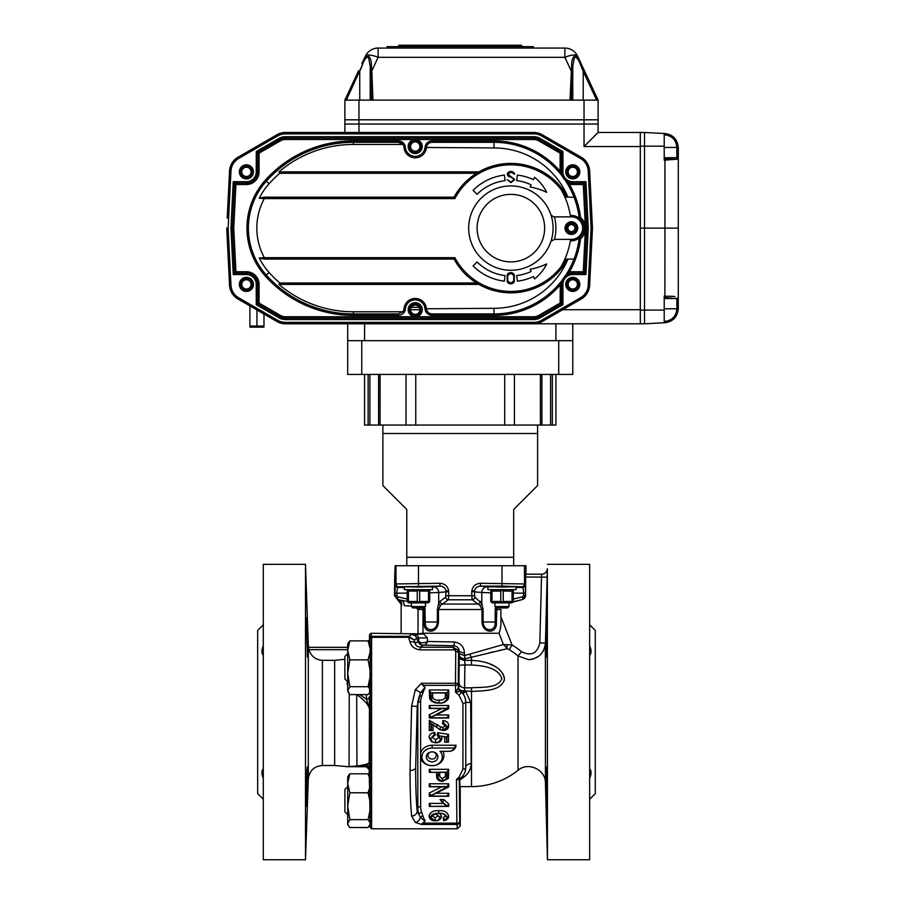 <?xml version="1.0" encoding="UTF-8"?>
<svg xmlns="http://www.w3.org/2000/svg" width="905" height="905" viewBox="0 0 905 905"><rect width="100%" height="100%" fill="white"/><g stroke="black" fill="none" stroke-linecap="round" stroke-linejoin="round"><path stroke-width="1.36" d="M406.786 548.86L406.786 509.47L406.786 565.738L525.963 565.738L525.963 574.177L541.722 574.177L541.518 576.994L541.722 574.177A5.622 5.622 90 0 0 547.344 568.702L545.444 643.082C544.177 653.274 538.543 658.806 528.565 659.677L518.033 655.955A72.886 72.886 0 0 0 509.221 649.677L507.309 648.67L464.887 658.795L464.457 653.399L459.288 651.476C459.22 648.229 457.376 646.294 453.744 645.695L423.687 645.152A5.622 5.351 83.9 0 1 418.664 641.396A5.622 3.134 171.9 0 0 427.522 641.464L454.412 641.996A5.622 0.735 -89.7 0 1 453.744 645.695L452.964 647.245L457.579 649.79L458.541 652.98A2.817 1.459 -179.4 0 0 455.724 651.521L452.964 647.245L420.259 647.245L420.259 649.869C414.66 649.168 411.221 646.509 409.954 641.894A119.189 6.969 -109 0 1 408.608 637.335L408.845 636.328L414.196 639.993L409.071 637.301L371.593 637.335L371.593 828.799L370.179 827.419L370.179 638.229A1.403 0.905 -0 0 1 371.593 637.335L371.582 636.328A1.403 1.403 159.7 0 0 370.179 637.72L370.179 638.229M406.786 509.47L382.872 485.555L382.872 433.506L537.604 433.506L537.604 485.555L513.689 509.47L513.689 565.738M513.689 509.47L513.689 548.86M382.872 425.067L382.872 433.506M537.604 425.067L537.604 433.506M528.543 659.677L532.027 659.315M460.815 691.612A2.817 0.996 130.9 0 1 460.849 691.635C464.661 694.916 465.238 697.676 465.747 701.884L465.747 701.884A2.817 1.403 180 0 0 465.747 701.827C465.6 697.732 463.96 694.327 460.815 691.612L460.407 691.262A3.665 0.894 66.9 0 0 460.351 691.205L455.566 692.189L458.586 687.574A5325.325 92.944 -90 0 1 458.903 688.682L459.231 656.419A80.194 1.403 -90 0 1 459.254 654.779A5.622 4.016 -179 0 0 464.887 658.795A74.561 1.403 90 0 0 464.853 660.322L464.899 664.949L471.392 665.028L471.494 660.435C483.949 660.582 502.252 665.537 504.424 678.795C502.117 691.228 484.017 690.753 471.494 691.42L471.494 786.603A74.561 74.561 0 0 0 518.033 770.291L518.033 655.955L521.54 651.713C531.212 656.408 537.31 653.478 539.821 642.935L545.444 643.082L545.602 636.747M533.588 658.908L539.075 655.978M539.731 655.424L540.376 654.813M540.738 654.451L541.292 653.84M543.226 651.091L544.618 647.935M544.787 647.38L545.048 646.317M545.376 644.292L545.444 783.04L547.457 859.75L547.344 568.702C546.937 572.039 545.059 573.872 541.71 574.177L525.658 574.2M454.14 748.039L432.104 748.039A10.193 8.824 180 0 0 421.911 756.874A10.193 8.824 180 0 0 432.104 765.698A10.193 8.824 180 0 0 441.301 760.675A10.193 8.824 180 0 0 440.034 751.32L448.982 751.32A5.407 4.683 180 0 0 454.14 748.039L456.018 745.234L432.104 745.234A11.822 10.238 180 0 0 420.61 753.073L420.61 806.627A19.933 17.263 180 0 0 421.719 812.294A2.817 1.324 -21.9 0 0 419.072 814.376A22.727 19.684 0 0 1 417.816 807.916L417.216 811.287A5.622 5.011 -6 0 1 411.617 816.05L415.293 822.419L411.617 816.05C410.576 805.043 410.044 789.827 410.044 770.427L411.617 705.979L415.293 689.825L421.176 683.535L424.943 687.449L420.373 692.868L417.216 706.511L415.655 767.859C415.667 786.739 416.187 801.219 417.216 811.287L420.373 817.328L424.943 821.14L421.176 824.353L415.293 822.419A5.622 4.876 -53.1 0 0 420.373 817.328A2.817 1.38 -12.9 0 1 422.918 816.039L424.943 821.14M460.238 825.994L457.421 828.799L456.889 824.432A2.817 2.704 -3.5 0 0 459.695 821.717A113.985 1.991 90 0 0 460.238 825.994L460.238 786.603A74.583 1.301 -90 0 1 459.706 780.223L459.559 778.255M458.835 689.022L460.849 691.635A2.817 0.996 130.9 0 1 459.005 695.164L455.566 692.189L455.498 685.357A2.817 1.403 -0.6 0 0 458.303 683.954A2.817 0.69 0.3 0 0 455.498 683.264L455.498 685.357L423.631 685.357L421.176 683.264L455.498 683.264L455.724 651.521M411.266 644.79L412.16 646.034M462.727 693.581A5.622 1.165 137.4 0 0 465.77 691.477L470.657 702.45L471.234 763.673C470.883 769.216 468.541 773.594 464.208 776.818L459.706 780.223M462.184 776.671A5.622 4.186 -129.4 0 1 464.208 776.818L464.276 776.773M466.946 774.295L468.123 772.836M469.095 771.332L469.91 769.691M471.324 752.575L471.313 744.283M471.313 743.797L471.29 740.177M504.153 680.843L504.424 678.648M504.119 676.589L503.757 675.515M503.271 674.44L502.965 673.874M500.307 670.458L497.829 668.309M496.574 667.415L495.623 666.804M494.56 666.171L489.356 663.727M486.709 662.799L484.367 662.132M488.632 653.037L493.417 651.872M498.044 650.774L501.732 649.926M496.845 607.945L496.393 622.007C497.546 634.201 482.795 634.247 482.003 622.007L482.003 609.506L479.955 605.434L472.24 599.8L448.235 599.8L440.509 605.434L438.473 609.506L438.473 622.007C437.692 634.201 422.929 634.247 424.083 622.007L424.083 609.506L422.997 609.506L422.997 633.262L499.051 633.262C500.635 629.314 501.257 623.828 500.906 616.803L512.072 644.971L509.221 649.677M482.003 622.007L483.1 622.007C483.621 632.222 496.008 632.188 495.182 622.007L495.182 609.506L500.906 609.506L500.906 616.803M501.992 587.085C512.015 586.893 512.015 586.689 501.992 586.497C491.969 586.689 491.969 586.893 501.992 587.085M545.636 635.412L547.152 577.141L525.579 576.994L525.669 574.177L525.579 595.479L522.423 599.54A4.231 4.22 -130.3 0 0 525.579 595.479L523.588 595.479L523.588 593.205C523.509 589.913 523.135 588.035 522.457 587.549A2.817 2.806 -45 0 0 525.273 584.743L525.579 595.479M547.027 585.433L546.269 615.027L547.129 585.433M546.009 637.425L546.733 617.73L546.009 657.12L546.009 637.425M546.733 786.66L546.733 806.355L546.009 766.965L546.733 786.66M547.457 859.75L589.653 859.75L589.653 564.335L547.457 564.335M589.653 799.262L595.286 793.628L595.286 630.457L589.653 624.823M589.653 768.865C591.497 770.913 591.497 774.024 589.653 778.21M589.653 645.876C591.497 650.05 591.497 653.172 589.653 655.22M418.483 587.085C428.506 586.893 428.506 586.689 418.483 586.497C408.46 586.689 408.46 586.893 418.483 587.085M474.469 595.739L471.777 595.739L471.777 591.644A8.066 8.066 0 0 1 471.833 590.727C472.772 586.168 475.668 583.691 480.51 583.284L480.51 586.101C477.105 586.361 475.102 588.012 474.503 591.033A5.113 5.068 96.5 0 0 474.469 591.644L474.786 597.085L481.777 603.397L483.1 609.506L483.1 622.007L496.393 622.007M424.83 607.198L425.293 622.007C424.468 632.222 436.866 632.188 437.375 622.007L437.375 609.506L438.699 603.397L440.113 601.35L445.69 597.085L446.007 591.644A5.113 5.068 -96.5 0 0 445.973 591.033C445.373 588.012 443.371 586.361 439.966 586.101L398.8 586.768L398.019 587.549C397.34 588.035 396.967 589.913 396.888 593.205L396.888 595.479L397.951 596.825L407.205 599.076M440.509 605.434A2.817 2.217 22.9 0 1 438.699 603.397L438.699 592.481L448.699 591.644L448.699 595.739L446.007 595.739M420.61 757.858A11.822 10.238 180 0 0 432.104 765.698A11.822 10.238 180 0 0 442.907 751.32M432.104 761.874A5.781 5 180 0 0 437.884 756.874A5.781 5 180 0 0 432.104 751.863A5.781 5 180 0 0 426.323 756.874A5.781 5 180 0 0 432.104 761.874M432.104 759.057A4.152 3.597 180 0 0 432.104 751.863A4.152 3.597 180 0 0 432.104 759.057M459.106 667.732L458.993 657.041M462.93 703.287A2.817 1.403 180 0 0 465.747 701.884L465.747 767.745C465.634 771.773 464.005 775.189 460.849 777.983A2.817 0.996 -130.9 0 1 460.849 777.983C464.016 775.189 465.645 771.761 465.747 767.689A2.817 1.403 180 0 1 465.747 767.734A2.817 1.403 180 0 1 462.93 769.148L462.93 703.287L459.005 695.164M460.815 778.017L459.095 779.499A2.681 1.244 -154.7 0 1 459.061 779.533L460.849 777.995A2.817 0.996 -130.9 0 1 459.005 777.271L462.93 769.148M459.061 779.533L456.448 779.488L459.005 777.271M359.738 694.588L366.468 699.169A2.817 2.263 -1.1 0 0 369.285 696.918L369.455 708.875L366.468 699.169L366.412 694.588M357 694.588A2.817 1.007 114 0 0 356.943 694.712C364.342 700.085 368.505 704.803 369.455 708.875L369.183 769.329A2.817 2.817 3.9 0 0 366.367 766.558L366.48 765.811L357.667 766.241A2.817 1.833 -91.7 0 1 356.943 765.981C364.704 764.997 368.878 763.752 369.455 762.248L366.48 765.811A2.817 2.817 12.8 0 1 369.297 768.583M370.179 637.72L369.523 634.654L370.926 633.262L371.582 636.328L408.608 636.328M369.557 635.412L369.704 636.181M348.301 692.676L347.701 690.651L349.839 694.588L368.075 694.588L369.545 692.789L369.998 677.313A8991.118 8745.23 0 0 1 370.077 670.062L370.134 652.098A6738.381 4632.469 180 0 1 370.111 648.399L369.93 643.455L368.075 640.876L370.111 648.399M369.319 777.316L369.274 775.189L368.075 773.809L369.319 777.316L369.557 788.413L368.075 792.791L369.772 800.314L369.557 788.413M370.179 827.419L370.134 824.308A6738.381 1921.632 -0 0 1 370.111 822.769L369.93 810.846A25686.004 24983.543 0 0 1 369.772 800.314M263.298 624.823L257.665 630.457L257.665 793.628L263.298 799.262M261.896 772.734L263.298 778.21C261.455 774.035 261.455 770.913 263.298 768.865M263.298 655.22C261.455 653.172 261.455 650.062 263.298 645.876M349.228 693.943L349.081 766.422C345.235 766.761 345.235 766.761 349.081 766.422L349.794 766.558C345.755 766.795 345.755 766.795 349.794 766.558C345.755 766.795 345.755 766.795 349.794 766.558L356.943 765.981L356.694 694.588M346.977 766.603L334.658 765.494L334.658 660.333L344.884 659.315M347.701 687.529L347.577 681.918M347.045 683.298L346.92 683.909M347.701 649.654L308.899 649.654C311.015 656.182 315.494 659.734 322.372 660.333L334.658 660.333L322.372 660.333L322.372 765.494L334.658 765.494M308.481 647.335L347.701 647.335L308.481 647.335L308.899 649.654M308.311 779.081L308.311 645.005L305.494 564.335L305.494 859.75L308.311 779.081C309.363 770.789 314.058 766.264 322.372 765.494M307.417 657.12L306.456 617.73C306.931 616.554 308.186 658.32 307.417 657.12L307.417 637.425M307.417 786.66L306.456 806.355C305.901 807.532 306.727 765.743 307.417 766.965L307.417 786.66M305.494 564.335L263.298 564.335L263.298 859.75L305.494 859.75M347.701 653.659L344.884 656.476L344.884 678.988L347.701 681.793M347.701 786.603L344.884 789.409L344.884 811.921L347.701 814.738M370.134 652.098L368.075 659.858L370.077 670.062M369.998 677.313L368.075 686.714L369.783 688.943M369.455 642.516L369.455 638.591L369.048 641.962L368.075 640.876L349.839 640.876L347.701 643.817L347.701 650.367L349.839 640.876M349.839 659.858L347.701 650.367L347.701 673.286L349.839 659.858L368.075 659.858M349.839 686.714L347.701 673.286L347.701 690.651L349.839 686.714L368.075 686.714M368.075 640.876L368.833 642.844M347.701 683.309L347.701 685.9M454.412 641.996C460.871 643.093 464.22 646.894 464.457 653.399M459.254 654.779L459.276 653.704L464.457 655.627L503.372 644.507L512.072 644.971A78.384 78.384 0 0 1 521.54 651.713M459.231 656.419A5.622 3.903 -179 0 0 464.853 660.322L471.494 660.435L471.494 657.584A8.439 2.364 -105.9 0 1 469.944 654.304M459.174 665.661A5.622 0.724 179.9 0 1 464.899 664.949L464.537 690.866A5.622 1.527 -47.8 0 1 461.991 692.732M459.005 682.653A5.622 5.192 -177.6 0 0 464.672 687.845L471.448 687.8C482.297 686.986 498.384 688.558 501.856 678.501C498.225 667.426 482.263 665.492 471.392 665.028M458.926 689.259A5.622 5.611 -15.3 0 1 458.903 688.682A5.622 2.172 -179.6 0 0 464.537 690.866L471.494 691.42L471.448 687.8M458.586 687.574A5.622 5.611 -16.1 0 0 458.733 688.829M458.416 686.963A5.622 5.611 -16.1 0 0 458.631 688.524M458.801 689.033A5.622 5.611 -16.1 0 0 460.283 691.16M459.276 653.704L459.288 651.476L458.541 652.98A113.94 1.991 90 0 0 458.303 683.954L458.349 687.789A5.622 4.853 -178.3 0 0 460 691.194M465.747 702.201A5.622 0.724 178.6 0 0 470.657 702.45M465.747 766.659A5.622 3.892 -179.2 0 1 471.234 763.673M418.619 607.945L418.031 609.506L415.904 607.606M410.961 606.022L404.196 605.705A5.622 4.593 100.3 0 0 401.006 600.264L398.053 599.54A2.817 0.803 -76.1 0 1 397.951 596.825M396.888 595.479L394.501 595.637L401.809 605.128A5.622 5.407 100 0 0 397.849 599.698L407.205 601.35M422.997 633.262L418.031 633.851L418.031 609.506L419.92 607.945M507.173 644.994A5.622 2.33 113.7 0 0 507.309 648.67L503.372 644.507L499.051 633.262M420.259 649.869L455.26 649.869A2.817 1.312 -33.1 0 1 457.579 649.79M427.341 637.867L418.8 638.014A5.622 4.887 -93.5 0 0 414.207 634.224L423.823 634.032L427.341 637.867L427.522 641.464A5.622 4.106 92.1 0 1 423.687 645.152L423.269 645.231A5.622 5.611 56.3 0 1 417.986 641.532L418.664 641.396L418.8 638.014L416.798 638.251L414.196 639.993A113.826 6.957 70.1 0 0 415.237 643.353A5.622 3.281 162.6 0 0 409.954 641.894M409.071 637.301L408.845 636.328L411.515 634.541A5.622 5.611 -123.7 0 1 416.798 638.251L417.986 641.532L415.237 643.353C415.531 645.423 417.205 646.713 420.259 647.245L423.269 645.231M513.271 599.076L522.524 596.825A2.817 0.803 76.1 0 1 522.423 599.54L512.603 602.142M509.775 602.877L509.051 603.069M448.982 751.32A7.036 6.086 180 0 0 456.018 745.234M438.258 815.778L435.463 813.742L432.273 815.925L435.181 817.849L438.258 815.778L439.841 817.158L435.429 813.753C432.782 813.799 431.187 814.986 430.656 817.317L432.273 815.925M439.853 817.532L441.493 816.31C440.973 819.274 438.936 820.79 435.373 820.869C432.567 820.801 430.995 819.749 430.678 817.713L435.181 820.654C437.375 820.892 438.936 819.851 439.853 817.532L439.841 817.158M435.181 820.654L435.181 817.849M443.642 820.643L445.034 820.292L447.081 817.6A27.433 23.756 -0 0 1 447.081 817.724A13729.506 6247.781 103.7 0 0 448.71 816.31C448.405 818.889 446.708 820.337 443.642 820.643L443.235 817.634L445.475 815.925C444.457 814.07 442.59 813.267 439.864 813.516L441.493 816.31M445.011 820.088L443.235 817.634M447.081 817.6L445.475 815.925M435.429 813.753A15.577 13.485 0 0 1 435.678 813.719A258.174 197.369 -120.2 0 1 435.746 813.278L439.864 813.516M439.864 817.713C439.604 819.715 438.111 820.756 435.373 820.869L435.373 820.869C431.583 820.801 429.468 819.172 429.038 815.993C430.294 812.011 433.529 810.258 438.744 810.733C444.174 810.258 447.5 812.113 448.71 816.31M430.678 817.713L430.656 817.396A25610.437 12361.101 79.5 0 1 429.038 815.993M435.746 813.278L438.744 813.448L438.744 810.733M438.744 813.448C442.93 812.984 445.713 814.274 447.081 817.339M447.081 817.724L445.034 820.292M447.081 806.412L430.916 806.412L446.866 806.208A9.491 8.224 180 0 0 447.081 806.31L448.71 806.412L448.71 803.968L447.081 806.31M430.916 806.412L429.287 806.412L429.287 803.391L443.122 803.391L440 799.511L442.681 802.305L443.733 799.511L448.71 803.968M430.916 806.208L429.287 803.391M446.866 806.208A268.593 232.608 180 0 1 446.9 805.97L443.122 803.391M446.9 805.97L442.681 802.305M440 799.511L443.733 799.511M447.081 787.18L430.916 795.586L447.251 786.796L429.287 786.796L429.287 783.775L448.71 783.775L448.71 786.931L436.006 793.266L448.71 793.266L448.71 796.276L429.287 796.276L429.287 793.029L441.798 786.796M430.916 786.796L429.287 783.775M430.916 786.592L447.081 786.592L448.71 783.775M447.081 787.52L448.71 786.931M430.916 795.586L436.006 793.266M430.916 796.276L430.701 795.71M430.916 796.072L447.081 796.072L448.71 793.266M430.916 795.246L429.287 793.029M439.751 772.338L439.751 774.216C439.321 776.501 440.283 777.893 442.624 778.379L445.339 776.456L445.475 772.338M438.133 772.338L438.144 776.682C437.975 779.092 439.468 780.596 442.635 781.196L446.934 778.153L447.093 775.404L445.475 774.001M446.934 778.153L445.339 776.456M442.635 781.196L442.624 778.379M447.081 772.338L430.916 772.338L447.081 772.135L447.093 775.404M430.916 772.135L429.287 769.329L448.71 769.329L448.416 778.221L442.681 781.4C439.706 781.411 437.749 780.223 436.787 777.825L436.515 772.338M447.081 772.135L448.71 769.329M447.081 776.558L446.855 779.239A10003.316 2914.553 -58.9 0 1 448.416 778.221M446.855 779.239L442.681 781.4M442.692 781.4L436.787 777.825M438.371 778.9L438.144 776.682M430.916 772.338L429.287 772.338L429.287 769.329M439.049 735.856L446.832 736.964L446.832 742.157L446.346 737.089L438.699 735.799L441.289 736.263L441.991 738.231C441.436 741.24 439.332 742.767 435.69 742.801L431.538 741.704L429.038 737.53C429.343 734.509 431.278 732.812 434.841 732.45L435.26 735.041L432.273 737.394L435.61 739.781L438.755 737.53L437.262 735.29L438.733 736.014L440.294 738.853L438.755 737.53M434.841 732.45L433.552 735.369L435.26 735.041M433.552 735.369L430.656 738.763L432.273 737.394M430.656 738.763L430.678 739.238C431.538 741.625 433.19 742.745 435.61 742.598L435.61 739.781M435.61 742.598C437.918 742.756 439.491 741.681 440.35 739.396L440.294 738.853M439.072 735.72L437.715 732.665L448.461 734.385L448.461 742.157L446.832 742.157M446.832 736.964L448.461 734.385M446.346 742.157L444.728 742.157L444.728 736.84L441.289 736.263M446.346 737.089L444.728 736.84M440.35 739.396L441.991 738.231M440.362 739.645C440.102 741.659 438.54 742.711 435.69 742.801L431.538 741.704M432.477 741.953L430.678 739.238M430.656 738.933L429.038 737.53M437.262 735.29L437.715 732.665M447.025 726.296L444.287 723.638L447.093 727.009L442.488 723.604L444.265 723.842M431.402 730.505L433.02 730.505L433.02 724.769L431.402 723.762L431.402 730.505L429.287 730.505L429.287 720.369L440.678 726.907L442.93 727.484L445.475 725.595M430.916 730.505L430.916 723.514L429.287 720.369M430.916 723.514L439.853 729.487L440.678 726.907M439.853 729.487L442.907 730.301L442.93 727.484M442.907 730.301L447.093 727.009M442.568 723.615L442.85 720.595C446.527 720.833 448.473 722.529 448.71 725.663C448.575 728.627 446.821 730.245 443.427 730.505L440.384 729.769M444.287 723.638L442.85 720.595M439.479 729.272L433.02 724.769M433.721 724.894L431.402 723.762M447.081 727.349L443.427 730.505L438.552 729.011M447.093 727.066L448.71 725.663M447.081 708.909L430.916 717.303L447.251 708.513L429.287 708.513L429.287 705.493L448.71 705.493L448.71 708.649L436.006 714.984L448.71 714.984L448.71 718.004L429.287 718.004L429.287 714.746L441.798 708.513M430.916 708.513L429.287 705.493M430.916 708.31L447.081 708.31L448.71 705.493M447.081 709.249L448.71 708.649M430.916 717.303L436.006 714.984M430.916 718.004L430.701 717.439M430.916 717.801L447.081 717.801L448.71 714.984M430.916 716.975L429.287 714.746M432.522 692.992L432.714 697.529C433.959 699.588 436.052 700.447 438.993 700.108C442.025 700.425 444.129 699.486 445.283 697.257L445.475 692.992M447.081 697.167L446.787 699.735C445.464 702.122 442.805 703.253 438.823 703.117L432.386 701.364L430.927 697.789L431.131 699.271C433.201 702.269 435.825 703.49 438.993 702.914C442.353 703.434 444.977 702.122 446.878 698.977L447.081 696.861L448.71 695.764L448.337 698.75C446.38 701.952 443.201 703.411 438.812 703.117L434.683 702.642L431.255 700.956L429.705 698.739L429.287 689.972L448.71 689.972L448.71 695.764M430.927 697.789L430.916 692.778L447.081 692.778L447.081 696.861M446.878 698.977L445.283 697.257M438.993 702.914L438.993 700.108M431.131 699.271L432.714 697.529M447.081 692.992L430.904 692.992M447.081 692.778L448.71 689.972M446.787 699.735L448.337 698.75M432.386 701.364L431.255 700.956M431.233 699.678L429.705 698.739M430.916 692.778L429.287 689.972M421.719 812.294L422.918 816.039M424.943 687.449L421.719 696.194A2.817 1.324 21.9 0 0 419.185 696.409M422.918 692.449A2.817 1.38 12.9 0 0 420.373 692.868A5.622 0.984 23.8 0 0 415.293 689.825M411.617 705.979L417.216 706.511L417.816 703.14A22.727 19.684 0 0 1 417.963 700.911M425.214 820.326L423.631 823.131L456.889 823.131A2.817 1.403 -0.6 0 0 459.695 821.717L459.265 779.352M423.631 823.131L421.176 824.353M423.823 634.032A42.241 1.471 180 0 1 422.103 633.919M418.031 633.851L370.926 633.262M397.849 599.698L394.897 595.479L395.202 584.743L395.994 583.951L439.966 583.284L439.966 586.101L432.522 586.938M445.69 597.085A2.817 2.613 51 0 0 448.235 599.8L448.699 595.739M440.113 601.35A2.817 2.636 54.7 0 0 442.534 604.065L477.942 604.065A2.817 2.636 -54.7 0 0 480.351 601.35M395.202 584.743A2.817 2.806 45 0 0 398.019 587.549L404.388 587.481M425.293 609.506L424.083 609.506L423.631 607.945M480.51 583.284L524.481 583.951L525.273 584.743M516.088 587.481L522.457 587.549L521.676 586.768L501.992 586.101L480.51 586.101L487.942 586.938M471.777 591.644L481.777 592.481A5.622 5.373 96.5 0 1 487.162 586.859M471.777 595.739L472.24 599.8A2.817 2.613 -51 0 0 474.786 597.085M522.524 596.825L523.588 595.479M522.423 599.54L512.897 601.848M479.955 605.434A2.817 2.217 -22.9 0 0 481.777 603.397L481.777 592.481L490.759 592.832M495.182 609.506L495.646 607.198M433.314 586.859A5.622 5.373 83.5 0 1 438.699 592.481L429.717 592.832M394.772 575.523L395.146 565.738L406.786 565.738M394.738 575.591L394.501 595.637M423.631 685.357L425.214 688.173M348.301 825.62L347.701 824.579L347.701 776.75L349.839 773.809L347.701 783.3L349.839 792.791L347.701 806.219L349.839 819.647L347.701 823.584L348.301 825.62L349.839 827.521L368.075 827.521L370.134 824.308M369.93 810.846L368.075 819.647L349.839 819.647M368.075 792.791L349.839 792.791M368.075 773.809L349.839 773.809M368.075 819.647L370.111 822.769M410.576 309.714L419.863 309.714L410.576 309.714M596.644 100.116L583.227 71.348L584.404 70.748L598.092 100.116L358.957 100.116L358.957 119.811L344.884 119.811L344.884 124.03L598.092 124.03L598.092 132.469L640.299 132.469L640.299 146.531L584.03 146.531L598.092 132.469L598.092 119.811L344.884 119.811L344.884 100.116L358.572 70.748L359.749 71.348L362.645 64.379L346.332 100.116M562.684 309.714L640.299 309.714L640.299 146.531M640.299 309.714L640.299 323.786L533.792 323.786A16.878 16.878 0 0 0 542.231 321.524L581.214 299.012A16.878 16.878 0 0 0 589.641 285.233A16.878 16.878 0 0 1 581.214 299.012L538.09 323.221M598.092 100.116L598.092 119.811L358.957 119.811L358.957 124.03L344.884 124.03L344.884 132.469M572.774 374.421L572.774 340.665L347.701 340.665L347.701 374.421L572.774 374.421L572.774 323.786L555.896 323.786L555.896 340.665L364.579 340.665L364.579 323.786M347.701 340.665L347.701 323.786M285.403 132.469L285.403 133.872A15.476 15.476 0 0 0 277.665 135.942L276.953 134.732L237.97 157.232L276.953 134.732A16.878 16.878 0 0 1 285.403 132.469L533.792 132.469A16.878 16.878 0 0 1 542.231 134.732L581.214 157.232A16.878 16.878 0 0 1 589.641 171.022L592.47 228.128L589.641 285.233L588.227 285.166L591.067 228.128L592.47 228.128M230.956 285.166A15.476 15.476 0 0 0 238.671 297.802L237.97 299.012L276.953 321.524L237.97 299.012A16.878 16.878 0 0 1 229.553 285.233L226.714 228.128L228.128 228.128L230.956 285.166L229.553 285.233M246.409 289.034A4.638 4.638 0 0 0 250.436 282.077A4.638 4.638 0 0 0 242.393 282.077A4.638 4.638 0 0 0 246.409 289.034M246.409 176.498A4.638 4.638 0 0 0 250.436 169.54A4.638 4.638 0 0 0 242.393 169.54A4.638 4.638 0 0 0 246.409 176.498M572.774 289.034A4.638 4.638 0 0 0 576.802 282.077A4.638 4.638 0 0 0 568.759 282.077A4.638 4.638 0 0 0 572.774 289.034M572.774 176.498A4.638 4.638 0 0 0 576.802 169.54A4.638 4.638 0 0 0 568.759 169.54A4.638 4.638 0 0 0 572.774 176.498M415.225 314.363A4.638 4.638 0 0 0 419.241 307.395A4.638 4.638 0 0 0 411.198 307.395A4.638 4.638 0 0 0 415.225 314.363M415.225 151.18A4.638 4.638 0 0 0 419.241 144.212A4.638 4.638 0 0 0 411.198 144.212A4.638 4.638 0 0 0 415.225 151.18M227.212 218.207L229.553 171.022A16.878 16.878 0 0 1 237.97 157.232L238.671 158.454A15.476 15.476 0 0 0 230.956 171.09L228.128 228.128M337.848 323.786L285.403 323.786A16.878 16.878 0 0 1 276.953 321.524L277.665 320.302A15.476 15.476 0 0 0 285.403 322.372L285.403 323.786L533.792 323.786A16.878 16.878 0 0 0 542.231 321.524L581.214 299.012L580.512 297.802A15.476 15.476 0 0 0 588.227 285.166M678.015 159.201L678.15 159.133A1.403 1.391 -124.5 0 0 676.759 157.742L676.872 157.493A1.403 1.369 180 0 1 678.286 158.861L678.286 147.572L676.872 147.47C676.193 140.094 672.2 135.886 664.881 134.822L664.949 133.533C673.003 134.619 677.449 139.291 678.286 147.572L678.286 147.583C677.449 139.291 673.003 134.619 664.949 133.533L644.518 132.469L598.092 132.469M371.525 100.116L370.439 71.269L371.831 70.794L371.367 65.499C371.423 61.121 370.496 57.988 368.606 56.121C365.914 56.506 363.663 59.063 361.83 63.78L365.371 56.189A14.073 14.073 0 0 1 378.12 48.067L387.091 48.067L387.091 46.653L533.384 46.653L533.384 48.067L564.867 48.067A14.073 14.073 0 0 1 577.616 56.189L584.404 70.748L581.157 63.78L580.343 64.379C578.849 59.821 576.915 57.332 574.528 56.913L572.774 66.235L571.621 65.499C571.564 61.121 572.48 57.988 574.381 56.121C577.062 56.506 579.324 59.063 581.157 63.78M371.367 65.499L370.202 66.235L368.459 56.913C366.073 57.332 364.127 59.821 362.645 64.379L361.83 63.78M570.037 100.116L571.621 65.499M577.616 56.189A14.073 4.412 -25 0 0 564.867 57.32L571.146 70.794L572.548 71.269L571.451 100.116M583.227 100.116L583.227 71.348L580.343 64.379M572.774 100.116L572.774 66.235M358.957 100.116L344.884 100.116M370.202 100.116L370.202 66.235M365.371 56.189A14.073 4.412 25 0 1 378.12 57.32L371.831 70.794L372.939 100.116M564.867 48.067L378.12 48.067L378.12 57.32L564.867 57.32L564.867 48.067M387.091 48.067L533.384 48.067M398.336 46.098L399.184 45.25L521.291 45.25L522.128 46.098L398.336 46.653M358.957 132.469L358.957 124.03L598.092 124.03L598.092 119.811M664.213 321.456L664.881 321.422L664.949 322.712C673.003 321.637 677.449 316.954 678.286 308.684C677.449 316.954 673.003 321.637 664.949 322.712L664.213 322.757L664.213 296.127L674.926 296.523M674.53 296.489L669.836 296.229M664.213 298.514L676.759 298.514A1.403 1.391 124.5 0 0 678.15 297.112L678.286 308.684L678.286 297.383A1.403 1.369 180 0 1 676.872 298.752L664.213 297.485M678.15 159.133L664.949 160.117L664.881 158.76L676.759 157.742L664.213 157.742M664.881 297.496L664.949 228.128L678.286 228.128L678.286 297.383M678.286 158.861L678.286 228.128M640.299 132.469L644.518 132.469L644.518 146.169L644.518 132.469L664.213 133.499L664.213 160.128L664.949 160.117L664.949 228.128L644.518 228.128L644.518 323.786L640.299 323.786M664.213 146.191L644.518 146.169L644.518 323.786L664.213 322.757L644.518 323.786M640.299 146.169L644.518 146.169L644.518 228.128L640.299 228.128M553.645 216.872L554.471 216.872A45.012 45.012 0 0 1 554.471 239.384L550.964 241.318A42.207 42.207 0 0 0 550.964 214.938L553.645 216.872M554.471 239.384L571.372 239.384A11.256 11.256 0 0 0 582.628 228.128A11.256 11.256 0 0 0 571.372 216.872L554.471 216.872M571.372 221.793A6.335 6.335 0 0 1 576.847 231.295A6.335 6.335 0 0 1 565.885 231.295A6.335 6.335 0 0 1 571.372 221.793M550.964 241.318A42.207 42.207 0 0 1 468.914 223.659A42.207 42.207 0 0 1 510.884 185.921A42.207 42.207 0 0 1 550.964 241.318A42.207 42.207 0 0 1 468.914 223.659A42.207 42.207 0 0 1 510.884 185.921A42.207 42.207 0 0 1 550.964 241.318M571.372 223.207A4.921 4.921 0 0 0 567.107 230.583A4.921 4.921 0 0 0 575.637 230.583A4.921 4.921 0 0 0 571.372 223.207M478.926 284.396L278.966 284.396L279.826 282.994L476.562 282.994A64.708 64.708 0 0 1 454.05 259.079L264.328 259.079L259.249 258.016L264.328 257.665L264.328 259.079M478.926 171.859L278.966 171.859L279.826 173.262L476.562 173.262A64.708 64.708 0 0 0 454.05 197.177L264.328 197.177L264.328 198.58A61.902 61.902 0 0 0 264.328 257.665L454.887 257.665A63.305 63.305 0 0 0 561.055 266.726L566.349 259.079L574.03 259.079A85.805 85.805 0 0 0 579.234 238.049L580.569 238.773A87.219 87.219 0 0 1 569.234 272.235L569.63 273.593L565.003 276.263L562.401 279.939A1.403 1.403 0 0 0 562.559 279.679L561.519 285.007L561.519 284.396L560.263 284.521L562.401 279.939A1.403 1.403 0 0 0 562.559 279.679L562.559 279.679M476.562 173.262A64.708 64.708 0 0 1 562.163 188.67L561.055 189.53A77.366 77.366 0 0 1 570.331 215.503A12.659 12.659 0 0 1 584.03 228.128A12.659 12.659 0 0 1 570.331 240.741A77.366 77.366 0 0 1 561.055 266.726L562.163 267.586A64.708 64.708 0 0 1 476.562 282.994M567.707 259.079L562.163 267.586M454.887 257.665A402.929 284.917 180 0 0 454.05 259.079M567.22 197.177L566.349 197.177L561.055 189.53A63.305 63.305 0 0 0 454.887 198.58L264.328 198.58L259.249 198.24L264.328 197.177M562.163 188.67L567.707 197.177M454.05 197.177A402.929 284.917 0 0 0 454.887 198.58M570.331 240.741L571.372 240.787M566.349 197.177L574.03 197.177A85.805 85.805 0 0 0 565.195 180.219A1.403 1.403 0 0 0 565.003 179.993L565.195 180.219A1.403 1.403 0 0 0 565.003 179.993L569.63 182.663A11.256 11.256 0 0 1 568.148 182.12L567.096 181.577A11.256 11.256 0 0 0 567.492 181.792M574.03 197.177A85.805 85.805 0 0 1 579.234 218.207L578.499 217.664M432.047 315.347L432.047 313.933L493.994 313.933L493.994 315.347L432.047 315.347A7.036 7.036 0 0 1 425.033 308.899L426.436 308.775A5.622 5.622 0 0 0 432.047 313.933C428.846 313.662 426.979 311.942 426.436 308.775L493.994 308.311A80.183 80.183 0 0 0 567.967 259.079L574.03 259.079A85.805 85.805 0 0 1 565.195 276.025L565.003 276.263A1.403 1.403 0 0 0 565.195 276.025L569.234 272.235A12.659 12.659 0 0 1 572.774 271.738L572.774 273.14A11.256 11.256 0 0 0 562.978 278.864M493.994 308.311L493.994 313.933A85.805 85.805 0 0 0 562.401 279.939M432.047 140.909L432.047 142.311A5.622 5.622 0 0 0 426.436 147.47L425.033 147.357A7.036 7.036 0 0 1 432.047 140.909L493.994 140.909L493.994 147.945L426.436 147.47C426.979 144.314 428.846 142.594 432.047 142.311L493.994 142.311A85.805 85.805 0 0 1 562.401 176.317L565.003 179.993M278.966 284.396A114.607 114.607 0 0 0 353.323 311.784L402.827 311.784L398.404 313.933L398.404 315.347L353.323 315.347A118.17 118.17 0 0 1 265.244 275.957A71.744 71.744 0 0 1 265.244 180.299A118.17 118.17 0 0 1 353.323 140.909L398.404 140.909A7.036 7.036 0 0 1 405.406 147.357A9.842 9.842 0 0 0 415.225 156.384A9.842 9.842 0 0 0 425.033 147.357M398.404 140.909L398.404 142.311L402.827 144.461A5.622 5.622 0 0 0 398.404 142.311L353.323 142.311A116.756 116.756 0 0 0 266.296 181.238A70.341 70.341 0 0 0 266.296 275.018A116.756 116.756 0 0 0 353.323 313.933L398.404 313.933M259.249 258.016A66.563 66.563 0 0 0 269.113 272.495A112.989 112.989 0 0 0 279.826 282.994M279.826 173.262A112.989 112.989 0 0 0 269.113 183.749A66.563 66.563 0 0 0 259.249 198.24M426.391 147.945A11.256 11.256 0 0 1 404.003 147.47A5.622 5.622 0 0 0 402.827 144.461L353.323 144.461A114.607 114.607 0 0 0 278.966 171.859M233.252 274.543L234.587 273.14L232.347 228.128L230.945 228.128L233.252 181.701L246.409 181.701A9.842 9.842 0 0 0 256.262 171.859L256.262 151.554L279.068 138.386A12.659 12.659 0 0 1 285.403 136.689L533.792 136.689A12.659 12.659 0 0 1 540.127 138.386L562.933 151.554L562.933 171.859A9.842 9.842 0 0 0 572.774 181.701L585.942 181.701L588.25 228.128L586.836 228.128L584.607 273.14L572.774 273.14L572.774 274.543A9.842 9.842 0 0 0 562.933 284.396L562.933 304.702L561.519 303.888L539.414 316.648A11.256 11.256 0 0 1 533.792 318.153L285.403 318.153A11.256 11.256 0 0 1 279.769 316.648L257.665 303.888L257.665 284.396A11.256 11.256 0 0 0 246.409 273.14L234.587 273.14L235.922 271.738L246.409 271.738L246.409 274.543L233.252 274.543L230.945 228.128M259.079 153.171L257.665 152.368L279.769 139.608A11.256 11.256 0 0 1 285.403 138.092L533.792 138.092A11.256 11.256 0 0 1 539.414 139.608L561.519 152.368L539.414 139.608L538.713 140.818A9.842 9.842 0 0 0 533.792 139.506L285.403 139.506A9.842 9.842 0 0 0 280.471 140.818L259.079 153.171L259.079 171.859A12.659 12.659 0 0 1 246.409 184.518L235.922 184.518L234.587 183.115L246.409 183.115L234.587 183.115L233.252 181.701M256.262 304.702L259.079 303.073L280.471 315.426L279.068 317.87L256.262 304.702L256.262 284.396A9.842 9.842 0 0 0 246.409 274.543M246.409 184.518L246.409 183.115A11.256 11.256 0 0 0 257.665 171.859L257.665 152.368L256.262 151.554M564.369 179.337A11.256 11.256 0 0 1 562.559 176.577A1.403 1.403 0 0 0 562.401 176.317L560.116 171.249L560.116 153.171L562.933 151.554M560.263 171.724L561.519 171.859L561.519 171.249L562.559 176.577M588.25 228.128L585.942 274.543L583.261 271.738L585.354 229.678A14.073 14.073 0 0 1 580.569 238.773M566.835 181.419A11.256 11.256 0 0 1 565.749 180.649L565.716 180.615M579.234 218.207L580.569 217.483A14.073 14.073 0 0 1 585.354 226.578L585.433 228.128L584.03 228.128L583.951 226.736L585.354 226.578L583.261 184.518L584.607 183.115L572.774 183.115L584.607 183.115L585.942 181.701M280.471 315.426A9.842 9.842 0 0 0 285.403 316.75L533.792 316.75A9.842 9.842 0 0 0 538.713 315.426L560.116 303.073L560.263 284.521M493.994 315.347A87.219 87.219 0 0 0 560.116 285.007L561.519 285.007L561.519 303.888L560.116 303.073M402.827 311.784L402.827 311.784A5.622 5.622 0 0 0 404.003 308.775A11.256 11.256 0 0 1 426.391 308.311M235.922 184.518L233.762 228.128L232.347 228.128L234.587 183.115M561.519 152.368L561.519 171.249L560.116 171.249A87.219 87.219 0 0 0 493.994 140.909M583.261 184.518L572.774 184.518A12.659 12.659 0 0 1 569.234 184.009L569.63 182.663A11.256 11.256 0 0 0 572.774 183.115L572.774 181.701M580.569 217.483A87.219 87.219 0 0 0 569.234 184.009L565.195 180.219M583.951 229.519L585.354 229.678L585.433 228.128L586.836 228.128L584.607 183.115M571.372 231.646A3.518 3.518 0 0 0 574.415 226.363A3.518 3.518 0 0 0 568.329 226.363A3.518 3.518 0 0 0 571.372 231.646M510.94 182.652L507.072 179.575L510.94 182.075L514.221 179.563L510.94 177.052A3.53 2.794 1.7 0 1 507.354 174.269A3.53 2.794 -1.7 0 1 510.94 171.475A3.53 2.794 1.7 0 1 514.515 174.269L510.94 172.052L507.943 174.28L514.798 179.575L510.94 182.652M507.162 281.014A3.53 2.794 1.7 0 0 510.737 283.808A3.53 2.794 -1.7 0 0 514.312 281.082L514.312 275.358A3.53 2.794 1.7 0 0 510.737 272.631A3.53 2.794 -1.7 0 0 507.162 275.425L507.162 281.014M510.737 283.22L513.735 281.003L513.735 275.425L510.737 273.22L507.739 275.425L507.739 281.003L510.737 283.22M516.71 275.595L517.4 281.184A53.452 53.452 0 0 0 533.475 276.568L534.572 278.932A43.202 43.202 0 0 0 546.688 263.932A65.646 65.646 0 0 1 530.059 269.271L531.088 271.477A47.829 47.829 0 0 1 516.71 275.595M477.059 261.941A47.829 47.829 0 0 0 505.047 275.595L504.368 281.184A53.452 53.452 0 0 1 473.077 265.923L477.059 261.941M546.688 192.313A65.646 65.646 0 0 0 530.059 186.984L531.088 184.778A47.829 47.829 0 0 0 516.71 180.649L517.4 175.072A53.452 53.452 0 0 1 533.475 179.676L534.572 177.323A43.202 43.202 0 0 1 546.688 192.313M505.047 180.649L504.368 175.072A53.452 53.452 0 0 0 473.077 190.322L477.059 194.304A47.829 47.829 0 0 1 505.047 180.649M415.225 152.164A5.622 5.622 0 0 0 420.848 146.531A5.622 5.622 0 0 0 415.225 140.909A5.622 5.622 0 0 0 409.592 146.531A5.622 5.622 0 0 0 415.225 152.164A5.622 5.622 0 0 0 420.848 146.531A5.622 5.622 0 0 0 415.225 140.909A5.622 5.622 0 0 0 409.592 146.531A5.622 5.622 0 0 0 415.225 152.164M415.225 315.347A5.622 5.622 0 0 0 420.848 309.714A5.622 5.622 0 0 0 415.225 304.091A5.622 5.622 0 0 0 409.592 309.714A5.622 5.622 0 0 0 415.225 315.347A5.622 5.622 0 0 0 420.848 309.714A5.622 5.622 0 0 0 415.225 304.091A5.622 5.622 0 0 0 409.592 309.714A5.622 5.622 0 0 0 415.225 315.347M246.409 166.226A5.622 5.622 0 0 0 241.545 174.665A5.622 5.622 0 0 0 251.285 174.665A5.622 5.622 0 0 0 246.409 166.226A5.622 5.622 0 0 0 241.545 174.665A5.622 5.622 0 0 0 251.285 174.665A5.622 5.622 0 0 0 246.409 166.226M572.774 166.226A5.622 5.622 0 0 0 567.899 174.665A5.622 5.622 0 0 0 577.65 174.665A5.622 5.622 0 0 0 572.774 166.226A5.622 5.622 0 0 0 567.899 174.665A5.622 5.622 0 0 0 577.65 174.665A5.622 5.622 0 0 0 572.774 166.226M572.774 278.763A5.622 5.622 0 0 0 567.899 287.213A5.622 5.622 0 0 0 577.65 287.213A5.622 5.622 0 0 0 572.774 278.763A5.622 5.622 0 0 0 567.899 287.213A5.622 5.622 0 0 0 577.65 287.213A5.622 5.622 0 0 0 572.774 278.763M246.409 278.763A5.622 5.622 0 0 0 241.545 287.213A5.622 5.622 0 0 0 251.285 287.213A5.622 5.622 0 0 0 246.409 278.763A5.622 5.622 0 0 0 241.545 287.213A5.622 5.622 0 0 0 251.285 287.213A5.622 5.622 0 0 0 246.409 278.763M555.896 374.421L555.896 425.067L541.891 425.067L541.891 374.421L541.891 425.067L378.584 425.067L378.618 374.421M552.344 425.067L552.344 374.421L552.344 425.067M378.584 374.421L378.584 425.067L364.579 425.067L364.579 374.421M263.977 327.158L249.916 327.158M256.941 309.963L256.941 326.072L263.977 326.072L263.977 314.024M249.916 305.913L249.916 326.072L256.941 326.072M494.978 602.877L494.978 606.542L509.051 606.542L509.051 602.877M494.978 606.542L496.393 607.945L507.637 607.945L509.051 606.542M411.424 602.877L411.424 606.542L425.497 606.542L425.497 602.877M411.424 606.542L412.827 607.945L424.083 607.945L425.497 606.542M418.461 589.653L404.388 589.653L404.388 586.847L432.522 586.847L432.522 589.653L418.461 589.653L417.239 591.067L408.427 591.067L408.427 601.474L417.239 601.474L417.239 591.067M502.015 589.653L487.942 589.653L487.942 586.847L516.088 586.847L516.088 589.653L502.015 589.653L500.793 591.067L491.981 591.067L491.981 601.474L500.793 601.474L500.793 591.067M428.495 591.067L419.682 591.067L419.682 601.474L428.495 601.474L428.495 591.067L429.106 590.456L428.303 589.653M408.427 601.474L407.816 602.085L407.205 601.474L407.205 591.067L408.608 589.653M429.106 590.456L429.717 591.067L429.717 601.474L429.106 602.085L428.495 601.474M429.106 602.085L428.303 602.877L408.608 602.877L407.816 602.085M408.427 591.067L407.816 590.456M419.682 591.067L418.461 590.456M419.682 601.474L418.461 602.085L417.239 601.474M418.461 602.877L418.461 602.085M512.049 591.067L503.237 591.067L503.237 601.474L512.049 601.474L512.049 591.067L512.66 590.456L511.857 589.653M491.981 601.474L491.37 602.085L490.759 601.474L490.759 591.067L492.173 589.653M512.66 590.456L513.271 591.067L513.271 601.474L512.66 602.085L512.049 601.474M512.66 602.085L511.857 602.877L492.173 602.877L491.37 602.085M491.981 591.067L491.37 590.456M503.237 591.067L502.015 590.456M503.237 601.474L502.015 602.085L500.793 601.474M502.015 602.877L502.015 602.085M406.786 557.299L513.689 557.299M456.448 779.488L456.889 824.432L421.176 824.432M483.1 609.506L437.375 609.506M471.833 590.727L474.503 591.033M439.966 583.284C444.808 583.691 447.704 586.168 448.642 590.727A8.066 8.066 86.7 0 1 448.699 591.644M448.642 590.727L445.973 591.033M415.655 767.859A5.622 2.817 180 0 1 410.044 770.427M432.104 748.039L432.104 745.234M357.667 766.241L349.952 766.558M366.367 766.558L349.794 766.558M465.747 701.941L465.747 767.689M422.805 607.945A5.622 4.966 -90 0 1 422.997 609.506L418.031 609.506M411.515 634.541A20.611 0.724 180 0 1 414.207 634.224M539.821 642.935L541.518 576.994M438.133 775.619L439.751 774.216M447.093 775.834L448.71 774.431M438.133 775.857L436.515 774.454M436.481 726.839L437.545 724.543M447.093 695.9L445.475 694.497M430.904 696.895L432.522 695.492M430.916 697.325L429.287 695.934M420.61 806.627A2.817 1.403 -0 0 0 417.816 807.916L417.816 703.14A2.817 1.403 0 0 1 420.61 701.861L420.61 753.073M421.719 696.194A19.933 17.263 180 0 0 420.61 701.861M418.483 565.738L418.483 586.101M395.994 565.738L395.994 583.951A2.817 2.806 45 0 0 398.8 586.768M394.897 593.205L407.205 593.092M424.083 622.007L438.473 622.007M521.676 586.768A2.817 2.806 -45 0 0 524.481 583.951L524.481 565.738M501.992 565.738L501.992 586.101M513.271 593.092L525.579 593.205M448.303 595.716L472.172 595.716M411.255 307.304L419.185 307.304M584.03 100.116L584.03 146.531M370.439 71.269L370.213 66.054M572.774 66.054L572.548 71.269M359.749 100.116L359.749 71.348M664.881 321.422C672.2 320.37 676.193 316.15 676.872 308.797L678.286 308.662L676.872 308.797L676.872 298.752M664.213 158.76L664.881 158.76M676.872 157.493L676.872 147.458L678.286 147.572M664.881 134.822L664.213 134.788M664.213 308.797L676.872 308.797M664.213 147.458L676.872 147.458M664.213 310.053L640.299 310.087M510.884 194.36A33.757 33.757 0 0 0 481.641 245.006A33.757 33.757 0 0 0 540.115 245.006A33.757 33.757 0 0 0 510.884 194.36M567.967 197.177A80.183 80.183 0 0 0 493.994 147.945M353.323 311.784L353.323 315.347M269.113 272.495L265.244 275.957M269.113 183.749L265.244 180.299M353.323 144.461L353.323 140.909M589.641 171.022L588.227 171.09A15.476 15.476 0 0 0 580.512 158.454L541.529 135.942A15.476 15.476 0 0 0 533.792 133.872L285.403 133.872M591.067 228.128L588.227 171.09M581.214 157.232L580.512 158.454M542.231 134.732L541.529 135.942M285.403 322.372L533.792 322.372A15.476 15.476 0 0 0 541.529 320.302L542.231 321.524M541.529 320.302L580.512 297.802M533.792 132.469L533.792 133.872M533.792 322.372L533.792 323.786M277.665 135.942L238.671 158.454M238.671 297.802L277.665 320.302M229.553 171.022L230.956 171.09M256.262 284.396L259.079 284.396L259.079 303.073M246.409 183.115L246.409 181.701M259.079 171.859L256.262 171.859M562.933 304.702L540.127 317.87A12.659 12.659 0 0 1 533.792 319.567L285.403 319.567A12.659 12.659 0 0 1 279.068 317.87M285.403 319.567L285.403 316.75M280.471 140.818L279.068 138.386M533.792 319.567L533.792 316.75M285.403 139.506L285.403 136.689M540.127 317.87L538.713 315.426M533.792 139.506L533.792 136.689M539.414 139.608L540.127 138.386M562.933 284.396L561.519 284.396M561.519 171.859L562.933 171.859M585.942 274.543L572.774 274.543M425.033 308.899A9.842 9.842 0 0 0 415.225 299.872A9.842 9.842 0 0 0 405.406 308.899A7.036 7.036 0 0 1 398.404 315.347M404.003 308.775L405.406 308.899M246.409 271.738A12.659 12.659 0 0 1 259.079 284.396M404.003 147.47L405.406 147.357M233.762 228.128L235.922 271.738M560.116 153.171L538.713 140.818M572.774 184.518L572.774 183.115M572.774 271.738L583.261 271.738M415.225 316.75A7.036 7.036 0 0 1 409.128 306.195A7.036 7.036 0 0 1 421.311 306.195A7.036 7.036 0 0 1 415.225 316.75M415.225 139.506A7.036 7.036 0 0 1 421.311 150.049A7.036 7.036 0 0 1 409.128 150.049A7.036 7.036 0 0 1 415.225 139.506M246.409 277.36A7.036 7.036 0 0 1 252.506 287.914A7.036 7.036 0 0 1 240.323 287.914A7.036 7.036 0 0 1 246.409 277.36M572.774 277.36A7.036 7.036 0 0 1 578.872 287.914A7.036 7.036 0 0 1 566.688 287.914A7.036 7.036 0 0 1 572.774 277.36M572.774 164.823A7.036 7.036 0 0 1 578.872 175.378A7.036 7.036 0 0 1 566.688 175.378A7.036 7.036 0 0 1 572.774 164.823M246.409 164.823A7.036 7.036 0 0 1 252.506 175.378A7.036 7.036 0 0 1 240.323 175.378A7.036 7.036 0 0 1 246.409 164.823M540.398 425.067L540.398 374.421M380.077 374.421L380.077 425.067M415.757 425.067L415.757 374.421M406.04 425.067L406.04 374.421M504.719 425.067L504.719 374.421M514.436 425.067L514.436 374.421M361.762 374.421L361.762 340.665M558.713 374.421L558.713 340.665M368.131 425.067L368.131 374.421L368.12 425.067M369.885 374.421L369.885 425.067M550.591 425.067L550.591 374.421M518.033 770.291C528.079 761.399 545.772 769.623 545.444 783.04M457.421 828.799L371.593 828.799M471.494 786.603L460.238 786.603M346.106 766.671L366.367 766.739L369.172 769.499L369.274 775.189M369.455 638.591L369.523 634.654M308.311 645.005L308.594 647.335M369.964 643.398L369.613 642.776M417.782 701.827L419.445 695.662M401.153 633.262L401.153 604.959M370.134 824.704L369.602 825.62M561.609 282.982L561.79 281.964M561.609 173.274L561.79 174.303"/></g></svg>
